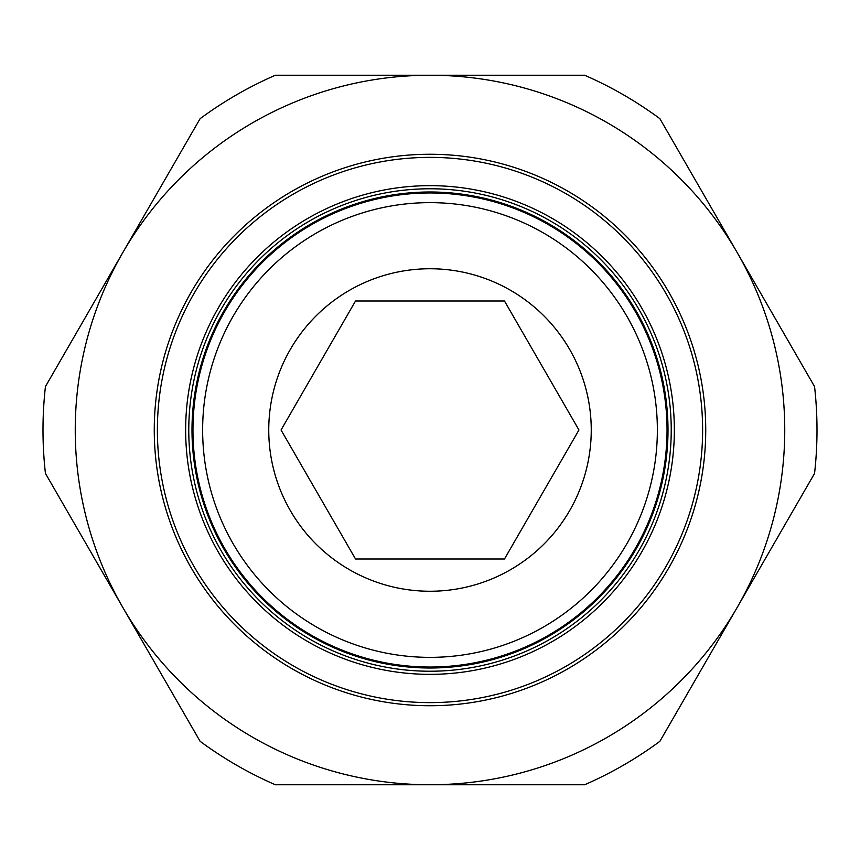 <?xml version="1.0" encoding="UTF-8"?>
<svg xmlns="http://www.w3.org/2000/svg" width="860" height="860" viewBox="0 0 860 860"><rect width="100%" height="100%" fill="white"/><g stroke="black" fill="none" stroke-linecap="round" stroke-linejoin="round"><path stroke-width="1.29" d="M192.963 430A237.037 237.037 0 0 0 430 667.038A237.037 237.037 0 0 0 667.038 430A237.037 237.037 0 0 0 430 192.963A237.037 237.037 0 0 0 192.963 430M202.637 430A227.362 227.362 0 0 0 430 657.362A227.362 227.362 0 0 0 657.362 430A227.362 227.362 0 0 0 430 202.637A227.362 227.362 0 0 0 202.637 430M188.77 430A241.23 241.23 0 0 0 430 671.23A241.23 241.23 0 0 0 671.23 430A241.23 241.23 0 0 0 430 188.77A241.23 241.23 0 0 0 188.77 430M191.995 430A238.005 238.005 0 0 0 430 668.005A238.005 238.005 0 0 0 668.005 430A238.005 238.005 0 0 0 430 191.995A238.005 238.005 0 0 0 191.995 430M430 154.262A275.738 275.738 0 0 0 154.262 430A275.738 275.738 0 0 0 430 705.737A275.738 275.738 0 0 0 705.737 430A275.738 275.738 0 0 0 430 154.262A275.738 275.738 0 0 1 705.737 430A275.738 275.738 0 0 1 430 705.737M817 430A387 387 0 0 0 814.56 386.57L737.224 252.625A354.75 354.75 0 0 1 430 784.75A354.75 354.75 0 0 1 122.776 252.625L45.44 386.57A387 387 0 0 0 45.44 473.43L200.111 741.32A387 387 0 0 0 275.34 784.75L584.66 784.75A387 387 0 0 0 659.889 741.32L814.56 473.43A387 387 0 0 0 817 430M268.75 430A161.25 161.25 0 0 1 430 268.75A161.25 161.25 0 0 1 591.25 430A161.25 161.25 0 0 1 430 591.25A161.25 161.25 0 0 1 268.75 430M281.048 430L355.524 301L504.476 301L578.952 430L504.476 559L355.524 559L281.048 430M122.776 252.625A354.75 354.75 0 0 1 737.224 252.625L659.889 118.68A387 387 0 0 0 584.66 75.25L275.34 75.25A387 387 0 0 0 200.111 118.68L122.776 252.625M674.347 430A244.347 244.347 0 0 0 430 185.652A244.347 244.347 0 0 0 185.652 430A244.347 244.347 0 0 0 430 674.347A244.347 244.347 0 0 0 674.347 430M157.38 430A272.62 272.62 0 0 0 430 702.62A272.62 272.62 0 0 0 702.62 430A272.62 272.62 0 0 0 430 157.38A272.62 272.62 0 0 0 157.38 430"/></g></svg>
